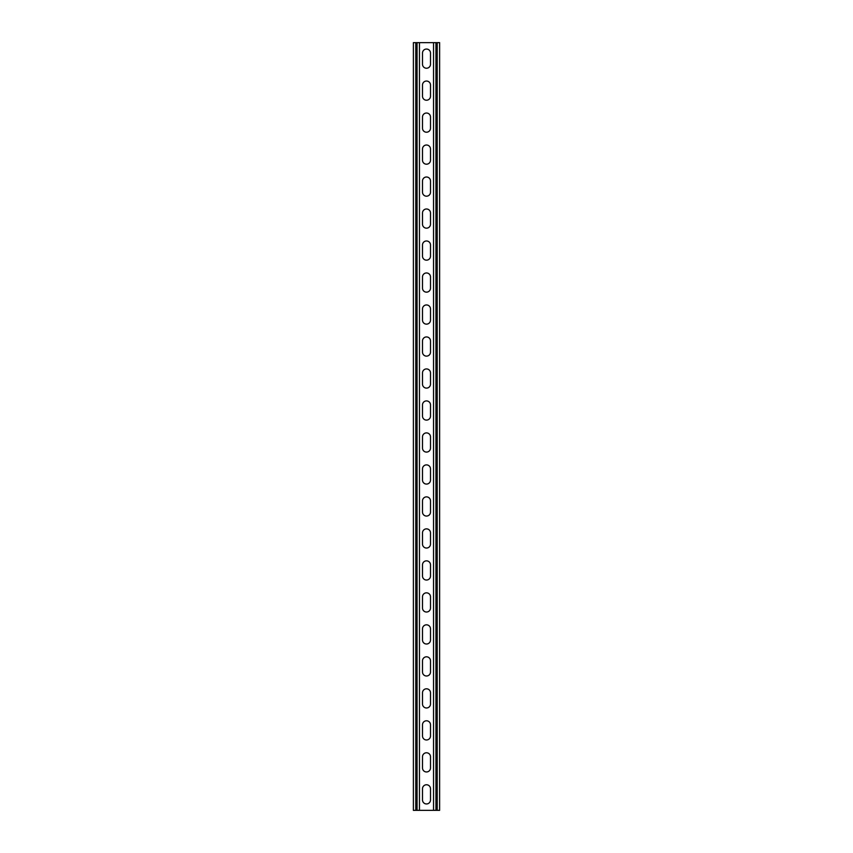 <?xml version="1.0" encoding="UTF-8"?>
<svg xmlns="http://www.w3.org/2000/svg" width="853" height="853" viewBox="0 0 853 853"><rect width="100%" height="100%" fill="white"/><g stroke="black" fill="none" stroke-linecap="round" stroke-linejoin="round"><path stroke-width="1.28" d="M419.463 42.65L419.463 810.35L433.537 810.35L433.537 42.65L417.064 42.65L417.064 810.35L419.463 810.35M422.502 788.758A3.998 3.998 0 0 1 426.5 784.76A3.998 3.998 0 0 1 430.498 788.758L430.498 799.954A3.998 3.998 0 0 1 426.5 803.952A3.998 3.998 0 0 1 422.502 799.954L422.502 788.758M422.502 756.771A3.998 3.998 0 0 1 426.5 752.772A3.998 3.998 0 0 1 430.498 756.771L430.498 767.967A3.998 3.998 0 0 1 426.5 771.965A3.998 3.998 0 0 1 422.502 767.967L422.502 756.771M422.502 468.883A3.998 3.998 0 0 1 426.5 464.885A3.998 3.998 0 0 1 430.498 468.883L430.498 480.079A3.998 3.998 0 0 1 426.5 484.077A3.998 3.998 0 0 1 422.502 480.079L422.502 468.883M422.502 436.896A3.998 3.998 0 0 1 426.5 432.897A3.998 3.998 0 0 1 430.498 436.896L430.498 448.092A3.998 3.998 0 0 1 426.5 452.09A3.998 3.998 0 0 1 422.502 448.092L422.502 436.896M422.502 500.871A3.998 3.998 0 0 1 426.5 496.872A3.998 3.998 0 0 1 430.498 500.871L430.498 512.067A3.998 3.998 0 0 1 426.5 516.065A3.998 3.998 0 0 1 422.502 512.067L422.502 500.871M422.502 532.858A3.998 3.998 0 0 1 426.5 528.86A3.998 3.998 0 0 1 430.498 532.858L430.498 544.054A3.998 3.998 0 0 1 426.5 548.053A3.998 3.998 0 0 1 422.502 544.054L422.502 532.858M422.502 564.846A3.998 3.998 0 0 1 426.5 560.847A3.998 3.998 0 0 1 430.498 564.846L430.498 576.042A3.998 3.998 0 0 1 426.5 580.04A3.998 3.998 0 0 1 422.502 576.042L422.502 564.846M422.502 596.833A3.998 3.998 0 0 1 426.5 592.835A3.998 3.998 0 0 1 430.498 596.833L430.498 608.029A3.998 3.998 0 0 1 426.5 612.027A3.998 3.998 0 0 1 422.502 608.029L422.502 596.833M422.502 628.821A3.998 3.998 0 0 1 426.5 624.822A3.998 3.998 0 0 1 430.498 628.821L430.498 640.017A3.998 3.998 0 0 1 426.5 644.015A3.998 3.998 0 0 1 422.502 640.017L422.502 628.821M422.502 660.808A3.998 3.998 0 0 1 426.5 656.81A3.998 3.998 0 0 1 430.498 660.808L430.498 672.004A3.998 3.998 0 0 1 426.5 676.002A3.998 3.998 0 0 1 422.502 672.004L422.502 660.808M422.502 692.796A3.998 3.998 0 0 1 426.5 688.797A3.998 3.998 0 0 1 430.498 692.796L430.498 703.992A3.998 3.998 0 0 1 426.5 707.99A3.998 3.998 0 0 1 422.502 703.992L422.502 692.796M422.502 724.783A3.998 3.998 0 0 1 426.5 720.785A3.998 3.998 0 0 1 430.498 724.783L430.498 735.979A3.998 3.998 0 0 1 426.5 739.977A3.998 3.998 0 0 1 422.502 735.979L422.502 724.783M422.502 64.242A3.998 3.998 0 0 0 426.5 68.24A3.998 3.998 0 0 0 430.498 64.242L430.498 53.046A3.998 3.998 0 0 0 426.5 49.047A3.998 3.998 0 0 0 422.502 53.046L422.502 64.242M422.502 96.229A3.998 3.998 0 0 0 426.5 100.227A3.998 3.998 0 0 0 430.498 96.229L430.498 85.033A3.998 3.998 0 0 0 426.5 81.035A3.998 3.998 0 0 0 422.502 85.033L422.502 96.229M422.502 384.117A3.998 3.998 0 0 0 426.5 388.115A3.998 3.998 0 0 0 430.498 384.117L430.498 372.921A3.998 3.998 0 0 0 426.5 368.922A3.998 3.998 0 0 0 422.502 372.921L422.502 384.117M422.502 416.104A3.998 3.998 0 0 0 426.5 420.102A3.998 3.998 0 0 0 430.498 416.104L430.498 404.908A3.998 3.998 0 0 0 426.5 400.91A3.998 3.998 0 0 0 422.502 404.908L422.502 416.104M422.502 352.129A3.998 3.998 0 0 0 426.5 356.127A3.998 3.998 0 0 0 430.498 352.129L430.498 340.933A3.998 3.998 0 0 0 426.5 336.935A3.998 3.998 0 0 0 422.502 340.933L422.502 352.129M422.502 320.142A3.998 3.998 0 0 0 426.5 324.14A3.998 3.998 0 0 0 430.498 320.142L430.498 308.946A3.998 3.998 0 0 0 426.5 304.947A3.998 3.998 0 0 0 422.502 308.946L422.502 320.142M422.502 288.154A3.998 3.998 0 0 0 426.5 292.152A3.998 3.998 0 0 0 430.498 288.154L430.498 276.958A3.998 3.998 0 0 0 426.5 272.96A3.998 3.998 0 0 0 422.502 276.958L422.502 288.154M422.502 256.167A3.998 3.998 0 0 0 426.5 260.165A3.998 3.998 0 0 0 430.498 256.167L430.498 244.971A3.998 3.998 0 0 0 426.5 240.972A3.998 3.998 0 0 0 422.502 244.971L422.502 256.167M422.502 224.179A3.998 3.998 0 0 0 426.5 228.177A3.998 3.998 0 0 0 430.498 224.179L430.498 212.983A3.998 3.998 0 0 0 426.5 208.985A3.998 3.998 0 0 0 422.502 212.983L422.502 224.179M422.502 192.192A3.998 3.998 0 0 0 426.5 196.19A3.998 3.998 0 0 0 430.498 192.192L430.498 180.996A3.998 3.998 0 0 0 426.5 176.997A3.998 3.998 0 0 0 422.502 180.996L422.502 192.192M422.502 160.204A3.998 3.998 0 0 0 426.5 164.202A3.998 3.998 0 0 0 430.498 160.204L430.498 149.008A3.998 3.998 0 0 0 426.5 145.01A3.998 3.998 0 0 0 422.502 149.008L422.502 160.204M422.502 128.217A3.998 3.998 0 0 0 426.5 132.215A3.998 3.998 0 0 0 430.498 128.217L430.498 117.021A3.998 3.998 0 0 0 426.5 113.022A3.998 3.998 0 0 0 422.502 117.021L422.502 128.217M417.064 42.65L413.385 42.65L413.385 810.35L417.064 810.35M433.537 42.65L439.615 42.65L439.615 810.35L433.537 810.35M415.784 42.65L415.784 810.35M437.216 42.65L437.216 810.35M435.936 42.65L435.936 810.35"/></g></svg>
